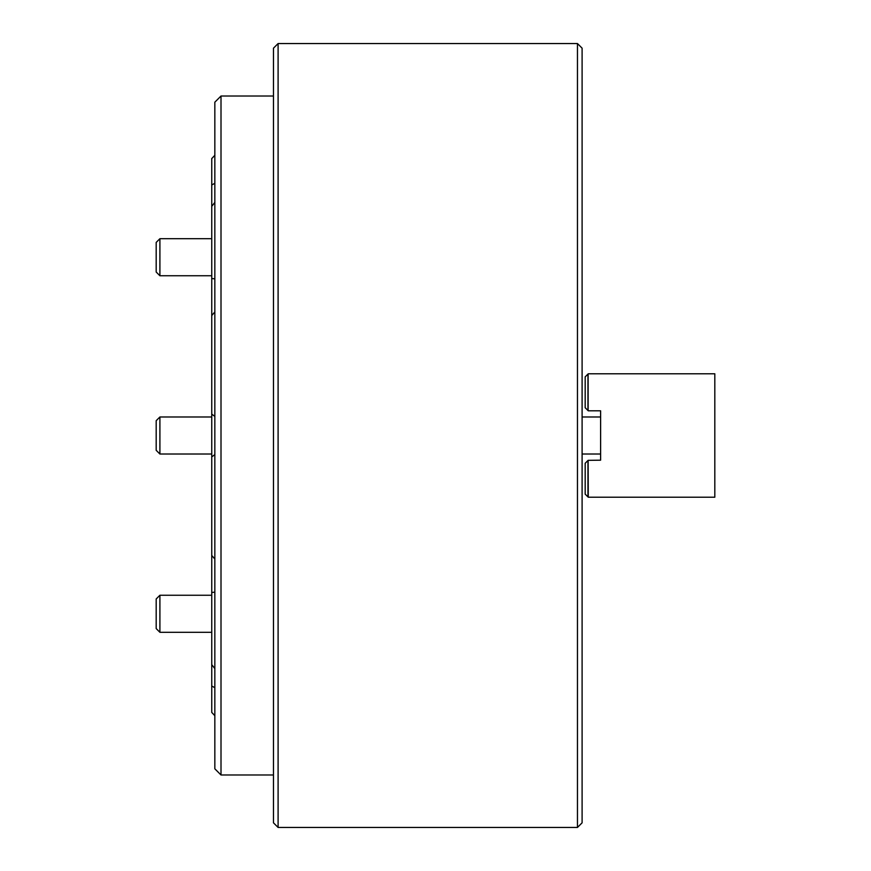 <?xml version="1.0" encoding="UTF-8"?>
<svg xmlns="http://www.w3.org/2000/svg" width="871" height="871" viewBox="0 0 871 871"><rect width="100%" height="100%" fill="white"/><g stroke="black" fill="none" stroke-linecap="round" stroke-linejoin="round"><path stroke-width="1.31" d="M278.099 43.55L273.472 48.177L273.472 822.823L278.099 827.45L577.462 827.45L577.462 43.55L278.099 43.55L278.099 827.45M577.462 43.55L582.1 48.177L582.1 822.823L577.462 827.45M600.609 455.566L600.609 460.193L588.11 460.345L588.263 497.221L714.808 497.221L714.808 373.779L588.263 373.779L585.181 376.86L585.181 407.726L588.263 410.807L600.609 410.807L600.609 415.434M588.11 460.345L585.181 463.274L585.181 494.14L588.11 497.069M600.609 460.193L600.609 410.807M588.11 373.931L588.11 410.655M587.958 496.916L587.958 460.498M587.958 374.084L587.958 410.502M211.751 158.566L214.832 155.31L211.751 158.566L211.751 206.351L214.832 202.399M211.751 184.979L214.832 183.291M214.832 278.851L211.751 278.524L211.751 315.542L214.832 311.96M214.832 416.382L211.751 414.128L211.751 456.872L214.832 454.618M214.832 559.04L211.751 555.458L211.751 592.476L214.832 592.149M214.832 768.81L214.832 102.19L221.005 96.017L221.005 774.983L214.832 768.81M211.751 278.524L211.751 206.351M211.751 414.128L211.751 315.542M211.751 555.458L211.751 456.872M214.832 668.601L211.751 664.649L211.751 592.476M214.832 687.709L211.751 686.021L211.751 712.434L214.832 715.69L211.751 712.434M211.751 664.649L211.751 686.021M159.905 632.292L156.192 628.59L156.192 598.954L159.905 595.252L159.905 632.292L211.751 632.292M159.905 454.02L156.192 450.318L156.192 420.682L159.905 416.98L159.905 454.02L211.751 454.02M159.905 275.748L156.192 272.046L156.192 242.41L159.905 238.708L159.905 275.748L211.751 275.748M159.905 238.708L211.751 238.708M582.1 416.98L600.609 416.98M582.1 454.02L600.609 454.02M273.472 774.983L221.005 774.983M273.472 96.017L221.005 96.017M159.905 595.252L211.751 595.252M159.905 416.98L211.751 416.98"/></g></svg>
